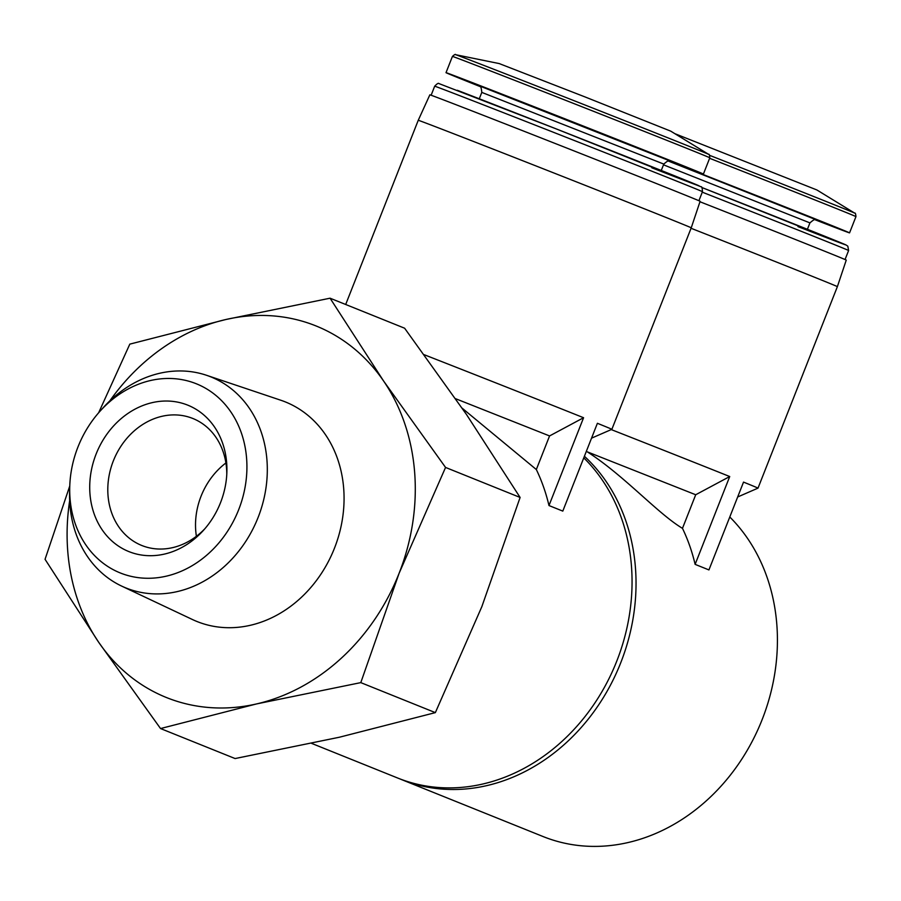 <?xml version="1.0" encoding="UTF-8"?>
<svg xmlns="http://www.w3.org/2000/svg" width="901" height="901" viewBox="0 0 901 901"><rect width="100%" height="100%" fill="white"/><g stroke="black" fill="none" stroke-linecap="round" stroke-linejoin="round"><path stroke-width="1.35" d="M729.787 516.994A188.613 159.612 111.9 0 1 747.267 750.263A188.613 159.612 111.9 0 1 543.055 836.533L401.666 779.635A188.613 159.612 111.9 0 1 399.684 778.813M584.4 456.266A188.613 159.612 111.9 0 1 607.477 690.594A188.613 159.612 111.9 0 1 401.666 779.635M611.25 429.586A146.705 0.687 -158.5 0 1 729.72 476.539L695.707 494.75L587.306 451.851C624.28 475.627 657.719 513.559 682.474 528.346A188.613 159.612 111.9 0 1 695.122 564.364L708.929 569.928L743.528 482.103A146.705 0.687 -158.5 0 1 758.011 488.128A146.705 0.687 -158.5 0 0 758.011 488.128L737.671 496.98M695.707 494.75L682.474 528.346M583.769 457.854A188.613 159.612 111.9 0 1 602.161 691.315A188.613 159.612 111.9 0 1 397.679 778.025L311.611 743.381M462.145 408.176L536.332 469.534A188.613 159.612 111.9 0 1 548.979 505.551L562.798 511.104L597.397 423.29A146.705 0.687 -158.5 0 1 611.869 429.315L591.529 438.168M424.168 354.701A146.705 0.687 -158.5 0 1 583.578 417.726L549.565 435.938L455.591 398.704M549.565 435.938L536.332 469.534M360.794 682.62L399.064 573.374L445.556 467.439L383.702 381.168L330.059 298.197L404.617 328.212L466.47 414.483L520.102 497.453L481.832 606.688L435.352 712.623L339.328 737.243L235.093 758.552L160.536 728.549L256.56 703.929L360.794 682.62L435.352 712.623M69.771 485.943L45.05 559.307L98.693 642.278L160.536 728.549M330.059 298.197L225.836 319.517L129.812 344.137L98.648 412.759M445.556 467.439L520.102 497.453M187.239 404.943A78.916 66.787 111.9 0 1 226.883 471.989A78.916 66.787 111.9 0 1 203.344 530.464A78.916 66.787 111.9 0 1 113.346 542.233A78.916 66.787 111.9 0 1 100.743 444.08A78.916 66.787 111.9 0 1 187.239 404.943M120.948 573.216A101.937 86.259 -68.1 0 0 232.672 522.659A101.937 86.259 -68.1 0 0 216.409 395.866A101.937 86.259 -68.1 0 0 100.146 411.081A101.937 86.259 -68.1 0 0 69.749 486.596A101.937 86.259 -68.1 0 0 120.948 573.216M69.749 486.596L69.602 491.631A113.763 96.261 -68.1 0 0 121.579 586.055A113.763 96.261 -68.1 0 0 126.737 588.274A113.763 96.261 -68.1 0 0 258.936 515.282A113.763 96.261 -68.1 0 0 206.43 375.255A113.763 96.261 -68.1 0 0 103.525 407.353L100.146 411.081M121.579 586.055L192.454 619.528A118.358 100.146 -68.1 0 0 197.815 621.836A118.358 100.146 -68.1 0 0 335.352 545.893A118.358 100.146 -68.1 0 0 280.729 400.213L206.43 375.255M109.843 400.855A200.281 169.478 111.9 0 1 225.836 319.517A200.281 169.478 111.9 0 1 383.702 381.168A200.281 169.478 111.9 0 1 399.064 573.374A200.281 169.478 111.9 0 1 256.56 703.929A200.281 169.478 111.9 0 1 98.693 642.278A200.281 169.478 111.9 0 1 69.659 500.686M455.624 54.702A136.006 0.631 -158.5 0 1 582.361 103.964A136.006 0.631 -158.5 0 1 708.637 154.364L670.727 131.141L585.109 96.959L499.188 63.566L455.624 54.702C455.602 53.959 454.532 54.533 452.426 56.414L446.018 72.666A138.315 0.642 -158.5 0 0 480.627 86.778M668.474 160.772A138.315 0.642 -158.5 0 0 703.411 174.062A138.315 0.642 -158.5 0 0 574.951 122.761A138.315 0.642 -158.5 0 0 446.018 72.666M418.244 120.295A146.705 0.687 -158.5 0 1 554.993 173.42A146.705 0.687 -158.5 0 1 691.236 227.829L700.122 201.295A145.241 0.676 -158.5 0 0 565.231 147.437A145.241 0.676 -158.5 0 0 429.856 94.83L418.244 120.295L345.691 304.493M583.578 417.726L548.979 505.551M709.616 155.344A136.006 0.631 -158.5 0 1 854.767 213.177L816.869 189.953L674.905 133.697M814.617 219.585A138.315 0.642 -158.5 0 0 849.553 232.875A138.315 0.642 -158.5 0 0 668.159 160.795M691.067 228.28A146.705 0.687 -158.5 0 1 837.378 286.642L846.253 260.107A145.241 0.676 -158.5 0 0 699.964 201.756M729.72 476.539L695.122 564.364M204.876 528.729A68.442 57.912 111.9 0 1 141.739 545.465A68.442 57.912 111.9 0 1 113.335 460.907A68.442 57.912 111.9 0 1 192.375 418.301A68.442 57.912 111.9 0 1 192.837 418.481A68.442 57.912 111.9 0 1 226.782 474.298M196.395 536.298A68.442 57.912 111.9 0 1 201.058 496.214A68.442 57.912 111.9 0 1 225.903 462.968M708.637 154.364C709.166 153.846 709.56 154.983 709.808 157.799A138.315 0.642 -158.5 0 0 581.348 106.509A138.315 0.642 -158.5 0 0 452.426 56.414M669.916 160.919L479.478 85.91M670.017 160.952C669.623 159.736 667.551 160.783 663.789 164.083L481.798 92.398C481.303 87.42 480.492 85.235 479.377 85.854M651.817 167.789A139.723 0.653 -158.5 0 0 654.396 167.732A139.723 0.653 -158.5 0 0 457.291 90.28M434.676 86.214C436.996 83.748 438.427 82.858 438.945 83.579L555.793 128.73L701.091 186.811C701.811 186.372 702.262 188.005 702.465 191.699A143.912 0.664 -158.5 0 0 568.813 138.337A143.912 0.664 -158.5 0 0 434.676 86.214L431.129 95.236M854.767 213.177C855.297 212.659 855.691 213.807 855.95 216.623A138.315 0.642 -158.5 0 0 709.616 158.294M816.047 219.743L667.776 160.84M816.16 219.765C815.765 218.56 813.682 219.596 809.931 222.896L663.496 164.827M797.959 226.601A139.723 0.653 -158.5 0 0 836.207 240.86A139.723 0.653 -158.5 0 0 701.8 187.487L845.893 244.892L847.818 246.176L848.607 250.523A143.912 0.664 -158.5 0 0 702.284 192.172M709.808 157.799L703.411 174.062M481.798 92.398L479.276 98.783M663.789 164.083L661.278 170.469M702.465 191.699L698.917 200.72M691.236 227.829L611.869 429.315M855.95 216.623L849.553 232.875M809.931 222.896L807.409 229.293M848.607 250.523L845.048 259.533M837.378 286.642L758.011 488.128"/></g></svg>
